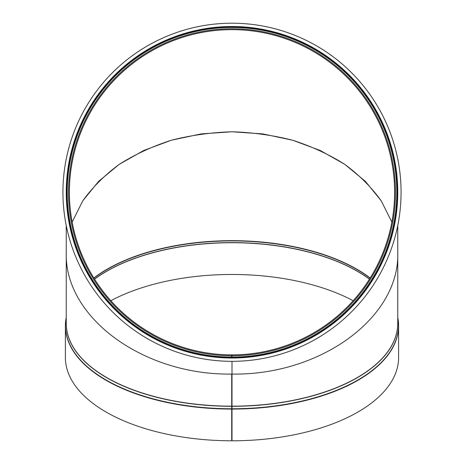 <?xml version="1.0" encoding="UTF-8"?>
<svg xmlns="http://www.w3.org/2000/svg" width="464" height="464" viewBox="0 0 464 464"><rect width="100%" height="100%" fill="white"/><g stroke="black" fill="none" stroke-linecap="round" stroke-linejoin="round"><path stroke-width="0.7" d="M232 355.743L232 358.022A165.758 165.758 0 0 0 375.602 109.469A165.758 165.758 0 0 0 88.549 109.22A165.758 165.758 0 0 0 231.71 358.022L231.716 354.873A162.609 162.609 0 0 1 91.269 110.792A162.609 162.609 0 0 1 372.876 111.041A162.609 162.609 0 0 1 232 354.873L232 355.743A163.479 163.479 0 0 0 373.624 110.606A163.479 163.479 0 0 0 90.521 110.362A163.479 163.479 0 0 0 231.716 355.743M232 357.5A165.236 165.236 0 0 0 375.144 109.73A165.236 165.236 0 0 0 89.001 109.481A165.236 165.236 0 0 0 231.71 357.5M231.71 374.088C143.214 375.33 64.392 317.527 66.242 252.747C64.392 317.527 143.214 375.33 231.71 374.088L231.71 440.8L231.71 374.088M232 409.074A166.599 83.3 0 0 0 398.599 325.774L398.599 357.5A166.599 83.3 0 0 1 232 440.8L232 406.168A165.758 82.882 0 0 0 397.758 323.286L397.758 252.747C399.62 317.608 320.601 375.446 232 374.088C320.601 375.446 399.62 317.608 397.758 252.747L397.758 225.527M391.848 222.111L381.222 200.802C371.519 187.346 359.374 175.189 344.787 164.349C329.017 154.431 311.628 146.392 292.622 140.221C272.977 135.233 252.77 132.42 232 131.782C211.23 132.42 191.023 135.233 171.378 140.221C152.378 146.392 134.989 154.431 119.213 164.349C104.626 175.189 92.481 187.346 82.778 200.802L72.152 222.111L82.778 200.802L98.652 181.32L119.213 164.349L143.747 150.487L171.378 140.221L201.15 133.91L232 131.782L262.856 133.91L292.622 140.221L320.259 150.487L344.787 164.349L365.354 181.32L381.222 200.802L391.848 222.111M232 406.168L232 361.328M353.168 300.713A166.071 83.039 0 0 0 110.832 300.713M66.108 318.13A166.599 83.3 0 0 0 65.401 325.774L65.401 357.5A166.599 83.3 0 0 0 231.71 440.8M232 357.657A165.393 165.393 0 0 1 231.71 357.657M232 23.2A169.064 169.064 0 0 1 378.415 276.793A169.064 169.064 0 0 1 85.585 276.793A169.064 169.064 0 0 1 232 23.2M232 357.065A164.801 164.801 0 0 0 374.773 109.945A164.801 164.801 0 0 0 89.378 109.695A164.801 164.801 0 0 0 231.716 357.065M66.242 225.527L66.242 323.286A165.758 82.882 0 0 0 231.71 406.168M370.086 278.145A165.283 82.644 0 0 0 93.919 278.145M370.179 277.988A165.236 82.615 0 0 0 93.821 277.988M369.495 279.084A166.048 83.027 0 0 0 94.505 279.084M369.443 279.166A166.071 83.039 0 0 0 94.557 279.166M397.758 317.341L398.599 325.774A166.599 83.3 0 0 0 397.897 318.13M66.242 317.341L65.401 325.774A166.599 83.3 0 0 0 231.71 409.074M232 408.772A166.547 83.276 0 0 0 397.758 317.399M66.242 317.399A166.547 83.276 0 0 0 231.71 408.772M232 406.319A165.781 82.894 0 0 0 397.758 321.987M66.242 321.987A165.781 82.894 0 0 0 231.71 406.319"/></g></svg>
